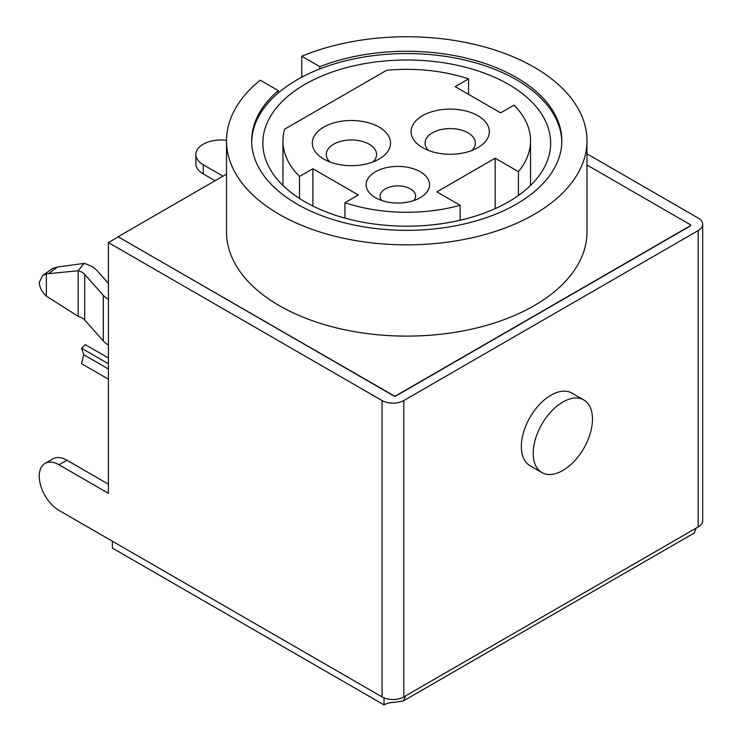 <?xml version="1.0" encoding="UTF-8"?>
<svg xmlns="http://www.w3.org/2000/svg" width="742" height="742" viewBox="0 0 742 742"><rect width="100%" height="100%" fill="white"/><g stroke="black" fill="none" stroke-linecap="round" stroke-linejoin="round"><path stroke-width="1.11" d="M384.022 697.879L384.022 704.9A15.369 8.876 0 0 1 394.447 702.303L403.194 701.032L405.763 695.773L403.787 696.914A15.369 8.876 0 0 1 382.047 696.914L59.008 510.403A27.946 16.129 60 0 1 40.754 485.787A27.946 16.129 60 0 1 45.03 463.388A27.946 16.129 60 0 1 59.008 464.78L108.415 493.309L108.415 345.011A27.946 16.129 180 0 1 103.314 340.968L84.69 319.997A13.968 8.069 0 0 0 82.139 317.975A13.968 8.069 0 0 0 78.17 316.37L46.366 296.104C41.96 292.07 39.614 287.469 39.317 282.275L42.637 275.579L46.366 273.881L46.366 296.104M690.672 225.336A1.401 0.807 180 0 1 690.681 225.447A1.401 0.807 180 0 1 690.273 226.022L395.885 395.987A1.401 0.807 180 0 1 393.909 395.987L118.303 236.865L108.415 242.569L108.415 299.378A27.946 16.129 180 0 1 103.314 295.335L84.69 274.364A13.968 8.069 0 0 0 82.139 272.342A13.968 8.069 0 0 0 78.17 270.737L46.366 273.881M592.478 419.147A41.914 24.198 120 0 0 583.796 399.957A41.914 24.198 120 0 0 551.491 411.189A41.914 24.198 120 0 0 533.201 453.371A41.914 24.198 120 0 0 541.883 472.552A41.914 24.198 120 0 0 574.178 461.329A41.914 24.198 120 0 0 592.478 419.147M583.796 399.957L571.943 393.112A41.914 24.198 120 0 0 539.638 404.344A41.914 24.198 120 0 0 521.348 446.526A41.914 24.198 120 0 0 530.029 465.707L541.883 472.552M422.55 147.649L422.55 147.649A39.122 22.585 180 0 1 422.55 115.706A39.122 22.585 180 0 1 477.876 115.706A39.122 22.585 180 0 1 477.876 147.649A39.122 22.585 180 0 1 422.55 147.649M471.838 150.505A25.145 14.515 0 0 0 475.362 143.085A25.145 14.515 0 0 0 467.998 132.818A25.145 14.515 0 0 0 440.59 129.674A25.145 14.515 0 0 0 425.064 143.085A25.145 14.515 0 0 0 428.598 150.505M323.762 159.057L323.762 159.057A39.122 22.585 180 0 1 323.762 127.114A39.122 22.585 180 0 1 379.088 127.114A39.122 22.585 180 0 1 379.088 159.057A39.122 22.585 180 0 1 323.762 159.057M373.05 161.904A25.145 14.515 0 0 0 376.574 154.494A25.145 14.515 0 0 0 369.21 144.226A25.145 14.515 0 0 0 341.802 141.082A25.145 14.515 0 0 0 326.276 154.494A25.145 14.515 0 0 0 329.8 161.904M375.433 197.669L375.433 197.669A31.711 18.309 180 0 1 375.433 171.773A31.711 18.309 180 0 1 420.278 171.773A31.711 18.309 180 0 1 420.278 197.669A31.711 18.309 180 0 1 375.433 197.669M413.888 200.525A17.743 10.24 0 0 0 415.603 196.129A17.743 10.24 0 0 0 410.4 188.885A17.743 10.24 0 0 0 391.062 186.669A17.743 10.24 0 0 0 380.117 196.129A17.743 10.24 0 0 0 381.824 200.525M508.502 84.338A143.902 83.085 0 0 0 351.68 66.326A143.902 83.085 0 0 0 262.844 143.085A143.902 83.085 0 0 0 304.99 201.833A143.902 83.085 0 0 0 461.821 219.845A143.902 83.085 0 0 0 550.647 143.085A143.902 83.085 0 0 0 508.502 84.338M561.815 141.945A155.078 89.532 0 0 0 516.404 79.774A155.078 89.532 0 0 0 319.821 68.941L319.821 66.659L301.753 56.234A180.232 104.056 0 0 1 534.184 67.225A180.232 104.056 0 0 1 586.978 140.804L586.978 232.06A180.232 104.056 0 0 1 475.715 328.196A180.232 104.056 0 0 1 279.307 305.639A180.232 104.056 0 0 1 226.523 232.06L226.523 140.804A180.232 104.056 0 0 0 279.307 214.382A180.232 104.056 0 0 0 475.715 236.939A180.232 104.056 0 0 0 586.978 140.804M226.523 140.804A180.232 104.056 0 0 1 260.266 80.192L278.324 90.617A155.078 89.532 0 0 0 251.668 140.804A155.078 89.532 0 0 0 297.088 204.115A155.078 89.532 0 0 0 466.097 223.528A155.078 89.532 0 0 0 561.824 140.804A155.078 89.532 0 0 0 516.404 77.493A155.078 89.532 0 0 0 319.821 66.659M301.753 77.196L301.753 56.234M42.628 275.579L52.385 268.585L57.626 266.972L84.069 263.429A27.946 16.129 180 0 1 92.017 266.638A27.946 16.129 180 0 1 97.128 270.691L108.415 283.407M84.069 263.429L78.17 270.737L78.17 316.37M405.763 695.773L698.176 526.95A15.369 8.876 0 0 0 702.683 520.671L702.683 224.307A15.369 8.876 0 0 0 698.176 218.037L586.978 153.826M118.275 236.883L393.909 395.755A1.401 0.807 0 0 0 395.885 395.755L690.273 225.791A1.401 0.807 0 0 0 690.681 225.225A1.401 0.807 0 0 0 690.273 224.65L586.978 165.012M226.523 174.138L118.275 236.624M226.523 140.331A25.145 14.515 0 0 0 203.243 144.226A25.145 14.515 0 0 0 195.869 154.494A25.145 14.515 0 0 0 203.243 164.761L222.999 176.169M203.243 164.761L203.243 173.888L215.097 180.733M203.243 173.888A25.145 14.515 180 0 1 195.869 163.62L195.869 154.494M108.415 379.19L81.527 363.673L83.698 354.695L81.527 348.23L85.284 344.65L108.415 358.006M81.527 348.23L108.415 363.756M83.698 354.695L108.415 368.969M278.324 90.617L278.324 92.898A155.078 89.532 0 0 0 251.677 141.945M319.821 68.941A155.078 89.532 0 0 0 278.324 92.898M344.937 202.724L358.34 194.988L312.892 168.749L299.499 176.485A123.784 71.464 0 0 1 282.962 140.804A123.784 71.464 0 0 1 284.613 129.191L386.628 70.286A123.784 71.464 0 0 1 468.554 78.884L455.152 86.619L500.6 112.858L513.993 105.123A123.784 71.464 0 0 1 530.53 140.804A123.784 71.464 0 0 1 518.426 171.634L495.164 158.204L436.88 191.853L460.142 205.284A123.784 71.464 0 0 1 344.937 202.724L344.937 218.111M460.142 220.235L460.142 205.284M495.164 208.632L495.164 158.204M518.426 195.48L518.426 171.634M468.554 94.355L468.554 78.884M299.499 198.485L299.499 176.485M312.892 206.072L312.892 168.749M108.415 242.569L382.047 400.55A15.369 8.876 0 0 0 403.787 400.55L698.176 230.586A15.369 8.876 0 0 0 702.683 224.307M384.022 704.9L112.367 548.06L112.367 541.215M696.2 528.091L694.141 533.062L403.194 701.032M45.03 463.388L52.932 458.834A27.946 16.129 60 0 1 66.91 460.216L108.415 484.183M84.69 274.364L84.69 319.997M698.176 526.95L698.176 230.586M403.787 696.914L403.787 400.55M382.047 696.914L382.047 400.55M108.415 299.378L108.415 345.011M66.91 460.216L59.008 464.78M103.314 295.335L103.314 340.968M57.626 266.972L48.814 273.455M530.53 185.454L530.53 140.804M282.962 185.454L282.962 140.804"/></g></svg>

